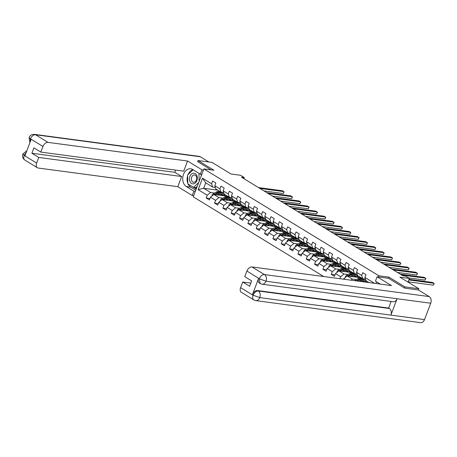 <?xml version="1.0" encoding="UTF-8"?>
<svg xmlns="http://www.w3.org/2000/svg" width="457" height="457" viewBox="0 0 457 457"><rect width="100%" height="100%" fill="white"/><g stroke="black" fill="none" stroke-linecap="round" stroke-linejoin="round"><path stroke-width="0.69" d="M404.439 288.001L404.873 286.87L388.941 277.142L378.859 275.794L203.868 168.919L193.26 196.841L323.739 276.536M404.873 286.87L418.88 288.738L418.406 289.978M203.868 168.919L213.956 170.261L198.03 160.533L197.595 161.669M198.03 160.533L212.037 162.406L231.008 173.997L240.536 175.265L244.278 177.55L241.473 177.179L402.885 275.765L405.69 276.137L409.432 278.422L399.904 277.153L418.88 288.738M378.859 275.794L378.419 276.953M376.574 281.809L375.928 283.506M369.045 282.586L365.977 280.712L364.88 277.393L365.931 274.64L362.721 272.68L361.676 275.434L356.546 272.303L357.591 269.544L354.386 267.591L353.335 270.344L348.205 267.208L349.251 264.454L346.046 262.495L345.001 265.249L339.871 262.118L340.916 259.365L337.706 257.405L336.66 260.159L331.531 257.023L332.576 254.269L329.371 252.31L328.326 255.063L323.19 251.933L324.242 249.179L321.031 247.22L319.986 249.973L314.856 246.837L315.901 244.084L312.697 242.124L311.645 244.883L306.516 241.747L307.561 238.994L304.356 237.034L303.311 239.788L298.181 236.652L299.226 233.898L296.016 231.939L294.971 234.698L289.841 231.562L290.886 228.808L287.682 226.849L286.636 229.603L281.501 226.466L282.552 223.713L279.341 221.754L278.296 224.513L273.166 221.377L274.211 218.623L271.007 216.664L269.961 219.417L264.826 216.287L265.871 213.528L262.666 211.568L261.621 214.327L256.491 211.191L257.537 208.438L254.332 206.478L253.281 209.232L248.151 206.101L249.196 203.342L245.992 201.383L244.946 204.142L239.816 201.006L240.862 198.252L237.651 196.293L236.606 199.046L231.476 195.916L232.522 193.157L229.317 191.203L228.272 193.957L223.136 190.82L224.187 188.067L220.977 186.108L219.931 188.861L214.801 185.731L215.847 182.971L212.642 181.018L211.591 183.771L202.508 178.219L198.149 189.695L203.673 188.278L210.626 192.523L214.516 193.043M364.88 277.393L373.969 282.946L373.86 283.231M344.978 279.376L343.847 278.684L343.653 279.198M198.149 189.695L207.232 195.242L206.187 197.995L209.397 199.955L210.443 197.201L215.573 200.337L214.527 203.091L217.732 205.05L218.777 202.297L223.913 205.427L222.862 208.181L226.072 210.14L227.118 207.387L232.247 210.523L231.202 213.276L234.407 215.236L235.458 212.476L240.588 215.613L239.542 218.366L242.747 220.325L243.792 217.572L248.922 220.708L247.877 223.462L251.087 225.421L252.133 222.662L257.262 225.798L256.217 228.551L259.422 230.511L260.467 227.757L265.603 230.888L264.552 233.647L267.762 235.606L268.807 232.847L273.937 235.983L272.892 238.737L276.097 240.696L277.148 237.943L282.277 241.073L281.232 243.832L284.437 245.792L285.482 243.033L290.612 246.169L289.567 248.922L292.777 250.882L293.822 248.128L298.952 251.259L297.907 254.018L301.112 255.971L302.157 253.218L307.293 256.354L306.241 259.108L309.452 261.067L310.497 258.314L315.627 261.444L314.582 264.203L317.786 266.157L318.837 263.403L323.967 266.54L322.922 269.293L326.127 271.252L327.172 268.499L332.302 271.629L331.256 274.383L334.461 276.342L335.512 273.589L340.642 276.725L339.894 278.696M356.546 272.303L357.637 275.622L362.772 278.753L365.451 279.113M362.772 278.753L361.676 275.434M348.205 267.208L349.302 270.527L354.432 273.663L357.111 274.017M366.394 280.969L365.429 280.838M356.26 279.615L352.37 279.096L347.234 275.959L361.264 277.833M364.989 279.05L365.537 279.387M354.432 273.663L353.335 270.344M351.016 280.181L352.37 279.096M343.847 278.684L347.234 275.959M339.871 262.118L340.962 265.437L346.092 268.567L348.771 268.927M358.06 275.879L357.094 275.748M347.92 274.526L344.03 274.006L338.9 270.87L352.93 272.743M356.654 273.96L357.203 274.291M346.092 268.567L345.001 265.249M340.642 276.725L344.03 274.006M335.512 273.589L338.9 270.87M331.531 257.023L332.627 260.341L337.757 263.478L340.436 263.832M349.719 270.784L348.754 270.653M339.585 269.43L335.689 268.91L330.56 265.78L344.589 267.648M348.314 268.865L348.862 269.202M337.757 263.478L336.66 260.159M332.302 271.629L335.689 268.91M327.172 268.499L330.56 265.78M323.19 251.933L324.287 255.252L329.417 258.382L332.096 258.742M341.385 265.694L340.414 265.563M331.245 264.34L327.355 263.82L322.225 260.684L336.249 262.558M339.979 263.775L340.528 264.106M329.417 258.382L328.326 255.063M323.967 266.54L327.355 263.82M318.837 263.403L322.225 260.684M314.856 246.837L315.947 250.156L321.082 253.292L323.762 253.646M333.044 260.599L332.079 260.473M322.905 259.245L319.015 258.725L313.885 255.594L327.915 257.468M331.639 258.679L332.188 259.016M321.082 253.292L319.986 249.973M315.627 261.444L319.015 258.725M310.497 258.314L313.885 255.594M306.516 241.747L307.612 245.066L312.742 248.197L315.421 248.557M324.704 255.509L323.739 255.377M314.57 254.155L310.68 253.635L305.544 250.499L319.574 252.373M323.299 253.589L323.847 253.921M312.742 248.197L311.645 244.883M307.293 256.354L310.68 253.635M302.157 253.218L305.544 250.499M298.181 236.652L299.272 239.971L304.402 243.107L307.081 243.467M316.37 250.413L315.404 250.287M306.23 249.059L302.34 248.539L297.21 245.409L311.24 247.283M314.964 248.494L315.513 248.831M304.402 243.107L303.311 239.788M298.952 251.259L302.34 248.539M293.822 248.128L297.21 245.409M289.841 231.562L290.938 234.881L296.067 238.011L298.747 238.371M308.029 245.323L307.064 245.192M297.895 243.969L294 243.45L288.87 240.313L302.9 242.187M306.624 243.404L307.173 243.735M296.067 238.011L294.971 234.698M290.612 246.169L294 243.45M285.482 243.033L288.87 240.313M281.501 226.466L282.597 229.785L287.727 232.921L290.406 233.281M299.695 240.228L298.729 240.102M289.555 238.874L285.665 238.354L280.535 235.224L294.565 237.097M298.29 238.308L298.838 238.645M287.727 232.921L286.636 229.603M282.277 241.073L285.665 238.354M277.148 237.943L280.535 235.224M273.166 221.377L274.257 224.695L279.393 227.832L282.072 228.186M291.355 235.138L290.389 235.007M281.221 233.784L277.325 233.264L272.195 230.128L286.225 232.002M289.949 233.219L290.498 233.556M279.393 227.832L278.296 224.513M273.937 235.983L277.325 233.264M268.807 232.847L272.195 230.128M264.826 216.287L265.923 219.6L271.052 222.736L273.732 223.096M283.02 230.042L282.049 229.917M272.88 228.689L268.99 228.169L263.86 225.038L277.885 226.912M281.609 228.123L282.158 228.46M271.052 222.736L269.961 219.417M265.603 230.888L268.99 228.169M260.467 227.757L263.86 225.038M256.491 211.191L257.582 214.51L262.718 217.646L265.391 218M274.68 224.953L273.714 224.821M264.54 223.599L260.65 223.079L255.52 219.943L269.55 221.816M273.275 223.033L273.823 223.37M262.718 217.646L261.621 214.327M257.262 225.798L260.65 223.079M252.133 222.662L255.52 219.943M248.151 206.101L249.248 209.42L254.378 212.551L257.057 212.911M266.34 219.857L265.374 219.731M256.206 218.503L252.315 217.983L247.18 214.853L261.21 216.727M264.934 217.938L265.483 218.275M254.378 212.551L253.281 209.232M248.922 220.708L252.315 217.983M243.792 217.572L247.18 214.853M239.816 201.006L240.908 204.325L246.037 207.461L248.717 207.815M258.005 214.767L257.04 214.636M247.865 213.413L243.975 212.893L238.845 209.757L252.875 211.631M256.6 212.848L257.148 213.185M246.037 207.461L244.946 204.142M240.588 215.613L243.975 212.893M235.458 212.476L238.845 209.757M231.476 195.916L232.573 199.235L237.703 202.365L240.382 202.725M249.665 209.672L248.699 209.546M239.531 208.318L235.635 207.798L230.505 204.667L244.535 206.541M248.26 207.758L248.808 208.089M237.703 202.365L236.606 199.046M232.247 210.523L235.635 207.798M227.118 207.387L230.505 204.667M223.136 190.82L224.233 194.139L229.363 197.275L232.042 197.63M241.33 204.582L240.359 204.45M231.191 203.228L227.3 202.708L222.171 199.572L236.195 201.446M239.919 202.662L240.468 202.999M229.363 197.275L228.272 193.957M223.913 205.427L227.3 202.708M218.777 202.297L222.171 199.572M214.801 185.731L215.893 189.049L221.028 192.18L223.707 192.54M232.99 199.486L232.025 199.361M222.85 198.132L218.96 197.618L213.83 194.482L227.86 196.356M231.585 197.573L232.133 197.904M221.028 192.18L219.931 188.861M215.573 200.337L218.96 197.618M210.443 197.201L213.83 194.482M202.508 178.219L205.741 182.846L212.688 187.09L215.367 187.444M224.65 194.396L223.684 194.265M223.245 192.477L223.793 192.814M217.703 190.152L203.673 188.278L205.741 182.846M212.688 187.09L211.591 183.771M207.232 195.242L210.626 192.523M408.027 282.112L409.432 278.422M243.867 178.636L244.278 177.55M206.187 197.995L209.952 198.498M223.741 194.356L224.821 194.499M224.084 195.088L225.684 196.064M232.082 199.446L233.156 199.589M232.419 200.183L234.018 201.154M214.527 203.091L218.286 203.594M240.416 204.542L241.496 204.685M240.759 205.273L242.359 206.25M222.862 208.181L226.626 208.683M248.757 209.632L249.83 209.774M249.099 210.363L250.699 211.34M231.202 213.276L234.961 213.779M257.091 214.721L258.171 214.87M257.434 215.458L259.033 216.435M239.542 218.366L243.301 218.869M265.431 219.817L266.505 219.96M265.774 220.548L267.374 221.525M247.877 223.462L251.636 223.964M273.766 224.907L274.846 225.055M274.109 225.644L275.708 226.621M256.217 228.551L259.976 229.054M282.106 230.002L283.186 230.145M282.449 230.734L284.048 231.71M264.552 233.647L268.316 234.15M290.446 235.092L291.52 235.241M290.789 235.829L292.383 236.806M272.892 238.737L276.651 239.24M298.781 240.188L299.861 240.331M299.124 240.919L300.723 241.896M281.232 243.832L284.991 244.335M307.121 245.278L308.195 245.42M307.464 246.015L309.063 246.991M289.567 248.922L293.325 249.425M315.456 250.373L316.535 250.516M315.798 251.104L317.398 252.081M297.907 254.018L301.666 254.52M323.796 255.463L324.876 255.606M324.139 256.2L325.738 257.177M306.241 259.108L310.006 259.61M332.136 260.559L333.21 260.701M332.479 261.29L334.073 262.267M314.582 264.203L318.34 264.7M340.471 265.648L341.55 265.791M340.813 266.385L342.413 267.362M322.922 269.293L326.681 269.796M348.811 270.744L349.885 270.887M349.154 271.475L350.753 272.452M331.256 274.383L335.015 274.886M357.146 275.834L358.225 275.977M357.488 276.571L359.088 277.548M365.486 280.929L366.565 281.072M365.829 281.661L366.868 282.295M388.941 277.142L388.501 278.296M264.009 190.94L283.237 193.511L283.957 191.62L259.856 188.404M283.237 193.511L284.065 192.043L282.62 190.803L258.519 187.587M218.149 195.059L219.086 194.533A5.244 3.416 -58.6 0 1 222.245 194.328A5.244 3.416 -58.6 0 1 223.319 195.75M216.818 194.882L218.994 193.659A6.318 4.119 -58.6 0 1 222.805 193.408A6.318 4.119 -58.6 0 1 224.273 195.876M211.957 195.984L211.974 195.288A2.188 1.428 -58.6 0 1 213.265 193.745L216.321 192.026A6.318 4.119 -58.6 0 1 220.131 191.78L221.148 192.397A6.318 4.119 121.4 0 0 217.338 192.648L214.282 194.362A2.188 1.428 121.4 0 0 214.053 194.511M220.605 194.008A5.244 3.416 -58.6 0 1 220.84 195.419M215.11 194.653L217.978 193.037A6.318 4.119 -58.6 0 1 221.788 192.791L222.805 193.408M222.428 195.63A5.244 3.416 121.4 0 0 221.696 194.082M221.456 192.614A6.318 4.119 121.4 0 0 221.148 192.397M221.308 194.002A5.244 3.416 -58.6 0 1 221.828 195.55M196.738 175.351A5.37 3.913 -82.4 0 0 191.312 174.248A5.37 3.913 -82.4 0 0 190.038 181.726A5.37 3.913 -82.4 0 0 195.465 182.834A5.37 3.913 -82.4 0 0 196.738 175.351M196.344 176.448A3.673 2.679 -82.4 0 0 194.533 174.985A3.673 2.679 -82.4 0 0 191.82 176.83A3.673 2.679 -82.4 0 0 191.757 180.812A3.673 2.679 -82.4 0 0 193.562 182.274A3.673 2.679 -82.4 0 0 196.282 180.429A3.673 2.679 -82.4 0 0 196.344 176.448M201.211 174.288L201.246 175.819M197.27 186.296L195.83 187.661L193.591 187.359L187.821 183.834L187.616 175.014L193.134 169.77M198.955 173.323L199.143 181.36M198.715 182.486L193.591 187.359M203.445 170.027L201.983 169.827L200.337 174.168L192.745 169.536A9.289 6.769 -82.4 0 0 190.752 168.816A9.289 6.769 -82.4 0 0 183.08 175.711A9.289 6.769 -82.4 0 0 186.296 186.513L193.882 191.152L192.237 195.493L177.807 186.679L38.279 168.045A4.953 3.228 121.4 0 1 37.423 167.748A4.953 3.228 121.4 0 1 36.64 163.069L38.776 157.448L181.663 176.528L177.807 186.679M201.983 169.827L187.553 161.013L183.697 171.169L40.81 152.09L42.947 146.463L30.47 138.842L31.116 139.471L24.952 155.7L24.158 155.449L36.64 163.069M40.81 152.09L33.915 147.874L31.881 153.238L174.768 172.312L175.614 170.09M174.768 172.312L181.663 176.528M195.35 191.346L193.882 191.152M193.699 195.687L192.237 195.493M201.8 174.363L200.337 174.168M187.553 161.013L48.031 142.384A4.953 3.228 121.4 0 0 42.947 146.463M29.922 142.624L29.077 137.597C30.036 135.335 31.83 134.261 34.458 134.369L199.195 156.368A5.078 3.702 97.6 0 1 200.286 156.757L208.832 161.978M31.881 153.238L38.776 157.448M197.624 161.595L211.031 169.873M192.9 169.627A9.289 6.769 -82.4 0 0 188.084 174.574M187.633 175.831A9.289 6.769 -82.4 0 0 187.81 183.343M188.084 183.994A9.289 6.769 -82.4 0 0 190.723 187.107L186.296 186.513M195.785 190.198L190.723 187.107M188.204 184.068L196.242 188.992M195.248 187.581L196.493 188.341M30.099 142.15L30.396 139.031M29.077 137.597L30.356 138.871M24.158 155.449A4.953 3.228 -58.6 0 0 24.941 160.127C22.73 158.448 22.033 156.397 22.85 153.986L24.124 155.283M377.082 276.771L391.512 285.585L251.99 266.957L264.466 274.577L429.209 296.576L418.326 289.932L404.599 288.099L388.564 278.307L377.082 276.771L375.431 281.112L380.31 284.088M240.599 287.642L253.081 295.262A4.953 3.228 -58.6 0 0 253.858 299.941L241.376 292.32A4.953 3.228 -58.6 0 1 240.599 287.642L242.736 282.015L250.819 283.094M429.209 296.576A5.078 3.702 97.6 0 1 430.728 303.225L397.11 298.735A5.078 3.702 97.6 0 1 393.163 301.723L262.05 284.214A5.078 3.702 97.6 0 0 265.991 281.226L259.422 278.821L246.906 271.035A4.953 3.228 -58.6 0 1 251.99 266.957M258.593 278.404L259.313 278.844L260.096 283.523L259.37 283.083A4.953 3.228 -58.6 0 1 258.593 278.404L252.43 294.634A4.953 3.228 -58.6 0 1 257.508 290.555L388.627 308.064L389.353 308.504A5.078 3.702 97.6 0 1 390.889 315.113L424.507 319.603L430.728 303.225M424.507 319.603A5.078 3.702 97.6 0 1 420.549 322.631L255.811 300.632A5.078 3.702 97.6 0 0 259.77 297.604L253.189 295.239M257.508 290.555L258.234 290.995A5.078 3.702 97.6 0 1 259.77 297.604L390.889 315.113L397.11 298.735L265.991 281.226A5.078 3.702 97.6 0 0 264.466 274.577A4.953 3.228 121.4 0 0 259.387 278.656M242.736 282.015L249.631 286.231L251.664 280.872L244.769 276.656L246.906 271.035M388.627 308.064L391.141 301.454M389.353 308.504L258.234 290.995C256.166 290.96 254.469 292.32 253.149 295.073L252.43 294.634M272.349 196.036L291.577 198.601L292.291 196.716L268.196 193.5M291.577 198.601L292.406 197.133L290.955 195.899L266.859 192.683M280.684 201.126L299.912 203.696L300.632 201.805L276.531 198.589M299.912 203.696L300.746 202.228L299.295 200.989L275.194 197.772M226.483 200.149L227.42 199.623A5.244 3.416 -58.6 0 1 230.585 199.418A5.244 3.416 -58.6 0 1 231.653 200.84M225.158 199.972L227.335 198.749A6.318 4.119 -58.6 0 1 231.145 198.504A6.318 4.119 -58.6 0 1 232.607 200.966M220.297 201.074L220.314 200.383A2.188 1.428 -58.6 0 1 221.605 198.835L224.661 197.121A6.318 4.119 -58.6 0 1 228.471 196.87L229.488 197.493A6.318 4.119 121.4 0 0 225.678 197.738L222.616 199.458A2.188 1.428 121.4 0 0 222.388 199.606M228.946 199.098A5.244 3.416 -58.6 0 1 229.174 200.509M223.444 199.743L226.318 198.132A6.318 4.119 -58.6 0 1 230.128 197.881L231.145 198.504M230.768 200.72A5.244 3.416 121.4 0 0 230.037 199.178M229.797 197.71A6.318 4.119 121.4 0 0 229.488 197.493M229.643 199.098A5.244 3.416 -58.6 0 1 230.168 200.64M234.824 205.244L235.761 204.719A5.244 3.416 -58.6 0 1 238.92 204.513A5.244 3.416 -58.6 0 1 239.994 205.936M233.498 205.067L235.669 203.845A6.318 4.119 -58.6 0 1 239.479 203.594A6.318 4.119 -58.6 0 1 240.948 206.061M228.637 206.17L228.649 205.473A2.188 1.428 -58.6 0 1 229.94 203.931L233.001 202.211A6.318 4.119 -58.6 0 1 236.812 201.965L237.823 202.582A6.318 4.119 121.4 0 0 234.013 202.834L230.956 204.547A2.188 1.428 121.4 0 0 230.728 204.696M237.28 204.193A5.244 3.416 -58.6 0 1 237.514 205.604M231.785 204.839L234.658 203.222A6.318 4.119 -58.6 0 1 238.468 202.977L239.479 203.594M239.102 205.816A5.244 3.416 121.4 0 0 238.371 204.268M238.131 202.799A6.318 4.119 121.4 0 0 237.823 202.582M237.983 204.188A5.244 3.416 -58.6 0 1 238.503 205.736M289.024 206.221L308.252 208.786L308.966 206.901L284.871 203.679M308.252 208.786L309.081 207.318L307.635 206.084L283.534 202.868M297.364 211.311L316.592 213.882L317.307 211.991L293.205 208.775M316.592 213.882L317.421 212.408L315.97 211.174L291.869 207.958M305.699 216.407L324.927 218.972L325.647 217.086L301.546 213.865M324.927 218.972L325.755 217.503L324.31 216.27L300.209 213.053M243.164 210.334L244.095 209.809A5.244 3.416 -58.6 0 1 247.26 209.603A5.244 3.416 -58.6 0 1 248.328 211.025M241.833 210.157L244.009 208.935A6.318 4.119 -58.6 0 1 247.82 208.689A6.318 4.119 -58.6 0 1 249.288 211.151M236.972 211.26L236.989 210.568A2.188 1.428 -58.6 0 1 238.28 209.02L241.336 207.307A6.318 4.119 -58.6 0 1 245.146 207.055L246.163 207.678A6.318 4.119 121.4 0 0 242.353 207.924L239.297 209.643A2.188 1.428 121.4 0 0 239.068 209.792M245.62 209.283A5.244 3.416 -58.6 0 1 245.849 210.694M240.119 209.929L242.993 208.318A6.318 4.119 -58.6 0 1 246.803 208.066L247.82 208.689M247.443 210.906A5.244 3.416 121.4 0 0 246.711 209.363M246.472 207.895A6.318 4.119 121.4 0 0 246.163 207.678M246.317 209.283A5.244 3.416 -58.6 0 1 246.843 210.826M251.499 215.43L252.435 214.904A5.244 3.416 -58.6 0 1 255.6 214.699A5.244 3.416 -58.6 0 1 256.668 216.121M250.173 215.253L252.35 214.03A6.318 4.119 -58.6 0 1 256.16 213.779A6.318 4.119 -58.6 0 1 257.622 216.247M245.312 216.355L245.323 215.658A2.188 1.428 -58.6 0 1 246.614 214.116L249.676 212.396A6.318 4.119 -58.6 0 1 253.486 212.145L254.503 212.768A6.318 4.119 121.4 0 0 250.693 213.019L247.631 214.733A2.188 1.428 121.4 0 0 247.403 214.881M253.961 214.379A5.244 3.416 -58.6 0 1 254.189 215.79M248.459 215.024L251.333 213.408A6.318 4.119 -58.6 0 1 255.143 213.162L256.16 213.779M255.777 216.001A5.244 3.416 121.4 0 0 255.046 214.453M254.806 212.985A6.318 4.119 121.4 0 0 254.503 212.768M254.658 214.373A5.244 3.416 -58.6 0 1 255.183 215.921M259.839 220.52L260.776 219.994A5.244 3.416 -58.6 0 1 263.935 219.788A5.244 3.416 -58.6 0 1 265.009 221.211M258.508 220.343L260.684 219.12A6.318 4.119 -58.6 0 1 264.494 218.874A6.318 4.119 -58.6 0 1 265.963 221.337M253.646 221.445L253.664 220.754A2.188 1.428 -58.6 0 1 254.955 219.206L258.011 217.492A6.318 4.119 -58.6 0 1 261.821 217.241L262.838 217.863A6.318 4.119 121.4 0 0 259.028 218.109L255.971 219.828A2.188 1.428 121.4 0 0 255.743 219.971M262.295 219.469A5.244 3.416 -58.6 0 1 262.529 220.88M256.8 220.114L259.667 218.503A6.318 4.119 -58.6 0 1 263.478 218.252L264.494 218.874M264.117 221.091A5.244 3.416 121.4 0 0 263.386 219.549M263.146 218.08A6.318 4.119 121.4 0 0 262.838 217.863M262.992 219.469A5.244 3.416 -58.6 0 1 263.518 221.011M314.039 221.496L333.267 224.061L333.981 222.176L309.886 218.96M333.267 224.061L334.096 222.593L332.645 221.359L308.549 218.143M268.173 225.615L269.11 225.09A5.244 3.416 -58.6 0 1 272.275 224.878A5.244 3.416 -58.6 0 1 273.343 226.306M266.848 225.438L269.024 224.216A6.318 4.119 -58.6 0 1 272.835 223.964A6.318 4.119 -58.6 0 1 274.297 226.432M261.987 226.541L262.004 225.844A2.188 1.428 -58.6 0 1 263.295 224.301L266.351 222.582A6.318 4.119 -58.6 0 1 270.161 222.331L271.178 222.953A6.318 4.119 121.4 0 0 267.368 223.205L264.306 224.918A2.188 1.428 121.4 0 0 264.077 225.067M270.635 224.564A5.244 3.416 -58.6 0 1 270.864 225.975M265.134 225.21L268.008 223.593A6.318 4.119 -58.6 0 1 271.818 223.347L272.835 223.964M272.452 226.186A5.244 3.416 121.4 0 0 271.726 224.638M271.481 223.17A6.318 4.119 121.4 0 0 271.178 222.953M271.332 224.558A5.244 3.416 -58.6 0 1 271.858 226.106M322.374 226.586L341.602 229.157L342.322 227.272L318.221 224.05M341.602 229.157L342.436 227.689L340.985 226.455L316.884 223.233M276.514 230.705L277.45 230.179A5.244 3.416 -58.6 0 1 280.609 229.974A5.244 3.416 -58.6 0 1 281.683 231.396M275.188 230.528L277.359 229.305A6.318 4.119 -58.6 0 1 281.169 229.06A6.318 4.119 -58.6 0 1 282.637 231.522M270.327 231.63L270.338 230.939A2.188 1.428 -58.6 0 1 271.629 229.391L274.691 227.672A6.318 4.119 -58.6 0 1 278.502 227.426L279.513 228.043A6.318 4.119 121.4 0 0 275.702 228.294L272.646 230.014A2.188 1.428 121.4 0 0 272.418 230.157M278.97 229.654A5.244 3.416 -58.6 0 1 279.204 231.065M273.475 230.299L276.348 228.689A6.318 4.119 -58.6 0 1 280.158 228.437L281.169 229.06M280.792 231.276A5.244 3.416 121.4 0 0 280.061 229.734M279.821 228.266A6.318 4.119 121.4 0 0 279.513 228.043M279.673 229.654A5.244 3.416 -58.6 0 1 280.192 231.196M330.714 231.682L349.942 234.247L350.656 232.362L326.561 229.146M349.942 234.247L350.77 232.779L349.325 231.545L325.224 228.329M284.854 235.801L285.785 235.275A5.244 3.416 -58.6 0 1 288.95 235.064A5.244 3.416 -58.6 0 1 290.018 236.486M283.523 235.623L285.699 234.401A6.318 4.119 -58.6 0 1 289.51 234.15A6.318 4.119 -58.6 0 1 290.972 236.617M278.661 236.726L278.679 236.029A2.188 1.428 -58.6 0 1 279.97 234.487L283.026 232.767A6.318 4.119 -58.6 0 1 286.836 232.516L287.853 233.139A6.318 4.119 121.4 0 0 284.043 233.39L280.986 235.104A2.188 1.428 121.4 0 0 280.758 235.252M287.31 234.749A5.244 3.416 -58.6 0 1 287.539 236.16M281.809 235.395L284.682 233.778A6.318 4.119 -58.6 0 1 288.493 233.527L289.51 234.15M289.132 236.372A5.244 3.416 121.4 0 0 288.401 234.824M288.161 233.356A6.318 4.119 121.4 0 0 287.853 233.139M288.007 234.744A5.244 3.416 -58.6 0 1 288.533 236.292M339.054 236.772L358.282 239.342L358.996 237.457L334.895 234.235M358.282 239.342L359.111 237.874L357.66 236.64L333.559 233.418M293.188 240.89L294.125 240.365A5.244 3.416 -58.6 0 1 297.29 240.159A5.244 3.416 -58.6 0 1 298.358 241.582M291.863 240.713L294.04 239.491A6.318 4.119 -58.6 0 1 297.85 239.245A6.318 4.119 -58.6 0 1 299.312 241.707M287.002 241.816L287.013 241.125A2.188 1.428 -58.6 0 1 288.304 239.577L291.366 237.857A6.318 4.119 -58.6 0 1 295.176 237.611L296.187 238.228A6.318 4.119 121.4 0 0 292.383 238.48L289.321 240.199A2.188 1.428 121.4 0 0 289.092 240.342M295.645 239.839A5.244 3.416 -58.6 0 1 295.879 241.25M290.149 240.485L293.023 238.874A6.318 4.119 -58.6 0 1 296.833 238.623L297.85 239.245M297.467 241.462A5.244 3.416 121.4 0 0 296.736 239.919M296.496 238.451A6.318 4.119 121.4 0 0 296.187 238.228M296.347 239.839A5.244 3.416 -58.6 0 1 296.873 241.382M347.389 241.867L366.617 244.432L367.337 242.547L343.236 239.331M366.617 244.432L367.445 242.964L366 241.73L341.899 238.514M301.529 245.986L302.465 245.46A5.244 3.416 -58.6 0 1 305.624 245.249A5.244 3.416 -58.6 0 1 306.698 246.671M300.198 245.809L302.374 244.586A6.318 4.119 -58.6 0 1 306.184 244.335A6.318 4.119 -58.6 0 1 307.652 246.803M295.336 246.911L295.353 246.214A2.188 1.428 -58.6 0 1 296.644 244.672L299.701 242.953A6.318 4.119 -58.6 0 1 303.511 242.701L304.528 243.324A6.318 4.119 121.4 0 0 300.717 243.57L297.661 245.289A2.188 1.428 121.4 0 0 297.433 245.438M303.985 244.935A5.244 3.416 -58.6 0 1 304.219 246.34M298.484 245.575L301.357 243.964A6.318 4.119 -58.6 0 1 305.167 243.712L306.184 244.335M305.807 246.557A5.244 3.416 121.4 0 0 305.076 245.009M304.836 243.541A6.318 4.119 121.4 0 0 304.528 243.324M304.682 244.929A5.244 3.416 -58.6 0 1 305.207 246.477M355.729 246.957L374.957 249.528L375.671 247.643L351.57 244.421M374.957 249.528L375.785 248.06L374.334 246.826L350.239 243.604M309.863 251.076L310.8 250.55A5.244 3.416 -58.6 0 1 313.965 250.345A5.244 3.416 -58.6 0 1 315.033 251.767M308.538 250.899L310.714 249.676A6.318 4.119 -58.6 0 1 314.525 249.425A6.318 4.119 -58.6 0 1 315.987 251.893M303.677 252.001L303.694 251.31A2.188 1.428 -58.6 0 1 304.985 249.762L308.041 248.042A6.318 4.119 -58.6 0 1 311.851 247.797L312.868 248.414A6.318 4.119 121.4 0 0 309.058 248.665L305.996 250.385A2.188 1.428 121.4 0 0 305.767 250.527M312.325 250.025A5.244 3.416 -58.6 0 1 312.554 251.436M306.824 250.67L309.697 249.059A6.318 4.119 -58.6 0 1 313.508 248.808L314.525 249.425M314.142 251.647A5.244 3.416 121.4 0 0 313.416 250.105M313.171 248.637A6.318 4.119 121.4 0 0 312.868 248.414M313.022 250.025A5.244 3.416 -58.6 0 1 313.548 251.567M364.063 252.053L383.292 254.618L384.011 252.732L359.91 249.516M383.292 254.618L384.12 253.149L382.675 251.916L358.574 248.699M318.203 256.171L319.14 255.646A5.244 3.416 -58.6 0 1 322.299 255.434A5.244 3.416 -58.6 0 1 323.373 256.857M316.872 255.989L319.049 254.772A6.318 4.119 -58.6 0 1 322.859 254.52A6.318 4.119 -58.6 0 1 324.327 256.988M312.017 257.091L312.028 256.4A2.188 1.428 -58.6 0 1 313.319 254.852L316.381 253.138A6.318 4.119 -58.6 0 1 320.186 252.887L321.202 253.509A6.318 4.119 121.4 0 0 317.392 253.755L314.336 255.474A2.188 1.428 121.4 0 0 314.108 255.623M320.66 255.12A5.244 3.416 -58.6 0 1 320.894 256.526M315.164 255.76L318.038 254.149A6.318 4.119 -58.6 0 1 321.848 253.898L322.859 254.52M322.482 256.743A5.244 3.416 121.4 0 0 321.751 255.195M321.511 253.726A6.318 4.119 121.4 0 0 321.202 253.509M321.362 255.115A5.244 3.416 -58.6 0 1 321.882 256.663M372.404 257.142L391.632 259.713L392.346 257.822L368.251 254.606M391.632 259.713L392.46 258.245L391.009 257.011L366.914 253.789M326.544 261.261L327.475 260.736A5.244 3.416 -58.6 0 1 330.639 260.53A5.244 3.416 -58.6 0 1 331.708 261.952M325.213 261.084L327.389 259.862A6.318 4.119 -58.6 0 1 331.199 259.61A6.318 4.119 -58.6 0 1 332.662 262.078M320.351 262.187L320.368 261.49A2.188 1.428 -58.6 0 1 321.659 259.947L324.716 258.228A6.318 4.119 -58.6 0 1 328.526 257.982L329.543 258.599A6.318 4.119 121.4 0 0 325.732 258.851L322.676 260.57A2.188 1.428 121.4 0 0 322.442 260.713M329 260.21A5.244 3.416 -58.6 0 1 329.229 261.621M323.499 260.856L326.372 259.239A6.318 4.119 -58.6 0 1 330.183 258.993L331.199 259.61M330.822 261.832A5.244 3.416 121.4 0 0 330.091 260.284M329.851 258.816A6.318 4.119 121.4 0 0 329.543 258.599M329.697 260.204A5.244 3.416 -58.6 0 1 330.222 261.752M380.738 262.238L399.966 264.803L400.686 262.918L376.585 259.702M399.966 264.803L400.8 263.335L399.349 262.101L375.248 258.885M334.878 266.351L335.815 265.825A5.244 3.416 -58.6 0 1 338.98 265.62A5.244 3.416 -58.6 0 1 340.048 267.042M333.553 266.174L335.724 264.951A6.318 4.119 -58.6 0 1 339.534 264.706A6.318 4.119 -58.6 0 1 341.002 267.174M328.692 267.276L328.703 266.585A2.188 1.428 -58.6 0 1 329.994 265.037L333.056 263.323A6.318 4.119 -58.6 0 1 336.866 263.072L337.877 263.695A6.318 4.119 121.4 0 0 334.067 263.94L331.011 265.66A2.188 1.428 121.4 0 0 330.782 265.808M337.335 265.3A5.244 3.416 -58.6 0 1 337.569 266.711M331.839 265.945L334.713 264.335A6.318 4.119 -58.6 0 1 338.523 264.083L339.534 264.706M339.157 266.922A5.244 3.416 121.4 0 0 338.426 265.38M338.186 263.912A6.318 4.119 121.4 0 0 337.877 263.695M338.037 265.3A5.244 3.416 -58.6 0 1 338.563 266.842M389.078 267.328L408.307 269.898L409.026 268.008L384.925 264.792M408.307 269.898L409.135 268.43L407.69 267.196L383.589 263.975M343.218 271.447L344.15 270.921A5.244 3.416 -58.6 0 1 347.314 270.715A5.244 3.416 -58.6 0 1 348.388 272.138M341.887 271.269L344.064 270.047A6.318 4.119 -58.6 0 1 347.874 269.796A6.318 4.119 -58.6 0 1 349.342 272.263M337.026 272.372L337.043 271.675A2.188 1.428 -58.6 0 1 338.334 270.133L341.39 268.413A6.318 4.119 -58.6 0 1 345.201 268.168L346.217 268.785A6.318 4.119 121.4 0 0 342.407 269.036L339.351 270.75A2.188 1.428 121.4 0 0 339.123 270.898M345.675 270.395A5.244 3.416 -58.6 0 1 345.909 271.806M340.174 271.041L343.047 269.424A6.318 4.119 -58.6 0 1 346.857 269.179L347.874 269.796M347.497 272.018A5.244 3.416 121.4 0 0 346.766 270.47M346.526 269.002A6.318 4.119 121.4 0 0 346.217 268.785M346.372 270.39A5.244 3.416 -58.6 0 1 346.897 271.938M397.419 272.423L416.647 274.988L417.361 273.103L393.26 269.887M416.647 274.988L417.475 273.52L416.024 272.286L391.923 269.07M351.553 276.536L352.49 276.011A5.244 3.416 -58.6 0 1 355.655 275.805A5.244 3.416 -58.6 0 1 356.723 277.228M350.228 276.359L352.404 275.137A6.318 4.119 -58.6 0 1 356.214 274.891A6.318 4.119 -58.6 0 1 357.677 277.359M345.366 277.462L345.383 276.771A2.188 1.428 -58.6 0 1 346.674 275.223L349.731 273.509A6.318 4.119 -58.6 0 1 353.541 273.257L354.558 273.88A6.318 4.119 121.4 0 0 350.748 274.126L347.686 275.845A2.188 1.428 121.4 0 0 347.457 275.994M354.015 275.485A5.244 3.416 -58.6 0 1 354.244 276.896M348.514 276.131L351.387 274.52A6.318 4.119 -58.6 0 1 355.198 274.269L356.214 274.891M355.832 277.108A5.244 3.416 121.4 0 0 355.1 275.565M354.861 274.097A6.318 4.119 121.4 0 0 354.558 273.88M354.712 275.485A5.244 3.416 -58.6 0 1 355.238 277.028M408.558 277.89L424.981 280.084L425.701 278.193L401.6 274.977M424.981 280.084L425.81 278.616L424.364 277.376L400.263 274.16M360.276 281.415L360.83 281.106A5.244 3.416 -58.6 0 1 363.989 280.901A5.244 3.416 -58.6 0 1 364.954 282.038M358.951 281.238L360.739 280.232A6.318 4.119 -58.6 0 1 364.549 279.981A6.318 4.119 -58.6 0 1 365.966 282.175M354.552 280.649A2.188 1.428 -58.6 0 1 355.009 280.318L358.065 278.599A6.318 4.119 -58.6 0 1 361.875 278.353L362.892 278.97A6.318 4.119 121.4 0 0 359.082 279.221L356.157 280.866M362.35 280.581A5.244 3.416 -58.6 0 1 362.572 281.723M357.237 281.009L359.722 279.61A6.318 4.119 -58.6 0 1 363.532 279.364L364.549 279.981M364.109 281.929A5.244 3.416 121.4 0 0 363.441 280.655M363.201 279.187A6.318 4.119 121.4 0 0 362.892 278.97M363.052 280.575A5.244 3.416 -58.6 0 1 363.538 281.849M408.141 281.815L433.322 285.174L434.036 283.289L408.861 279.924M433.322 285.174L434.15 283.706L432.699 282.472L409.089 279.318M211.974 195.333L212.425 195.613M217.978 193.037L218.994 193.659M216.321 192.026L217.338 192.648M213.265 193.745L214.282 194.362M200.286 156.757L35.549 134.764L48.031 142.384M34.458 134.369A5.078 3.702 97.6 0 1 35.549 134.764A4.953 3.228 121.4 0 0 30.47 138.842M26.22 152.37L24.232 155.26M220.308 200.429L220.76 200.703M226.318 198.132L227.335 198.749M224.661 197.121L225.678 197.738M221.605 198.835L222.616 199.458M228.649 205.519L229.1 205.799M234.658 203.222L235.669 203.845M233.001 202.211L234.013 202.834M229.94 203.931L230.956 204.547M236.989 210.614L237.44 210.888M242.993 208.318L244.009 208.935M241.336 207.307L242.353 207.924M238.28 209.02L239.297 209.643M245.323 215.704L245.775 215.978M251.333 213.408L252.35 214.03M249.676 212.396L250.693 213.019M246.614 214.116L247.631 214.733M253.664 220.8L254.115 221.074M259.667 218.503L260.684 219.12M258.011 217.492L259.028 218.109M254.955 219.206L255.971 219.828M261.998 225.889L262.449 226.164M268.008 223.593L269.024 224.216M266.351 222.582L267.368 223.205M263.295 224.301L264.306 224.918M270.338 230.985L270.79 231.259M276.348 228.689L277.359 229.305M274.691 227.672L275.702 228.294M271.629 229.391L272.646 230.014M278.679 236.075L279.13 236.349M284.682 233.778L285.699 234.401M283.026 232.767L284.043 233.39M279.97 234.487L280.986 235.104M287.013 241.17L287.464 241.445M293.023 238.874L294.04 239.491M291.366 237.857L292.383 238.48M288.304 239.577L289.321 240.199M295.353 246.26L295.805 246.534M301.357 243.964L302.374 244.586M299.701 242.953L300.717 243.57M296.644 244.672L297.661 245.289M303.688 251.356L304.139 251.63M309.697 249.059L310.714 249.676M308.041 248.042L309.058 248.665M304.985 249.762L305.996 250.385M312.028 256.446L312.479 256.72M318.038 254.149L319.049 254.772M316.381 253.138L317.392 253.755M313.319 254.852L314.336 255.474M320.368 261.535L320.814 261.815M326.372 259.239L327.389 259.862M324.716 258.228L325.732 258.851M321.659 259.947L322.676 260.57M328.703 266.631L329.154 266.905M334.713 264.335L335.724 264.951M333.056 263.323L334.067 263.94M329.994 265.037L331.011 265.66M337.043 271.721L337.495 272.001M343.047 269.424L344.064 270.047M341.39 268.413L342.407 269.036M338.334 270.133L339.351 270.75M345.378 276.816L345.829 277.091M351.387 274.52L352.404 275.137M349.731 273.509L350.748 274.126M346.674 275.223L347.686 275.845M359.722 279.61L360.739 280.232M358.065 278.599L359.082 279.221M355.009 280.318L355.837 280.821M24.941 160.127L37.423 167.748M22.85 153.98L26.814 150.799M253.858 299.941L255.811 300.632M260.096 283.523L262.05 284.214"/></g></svg>

